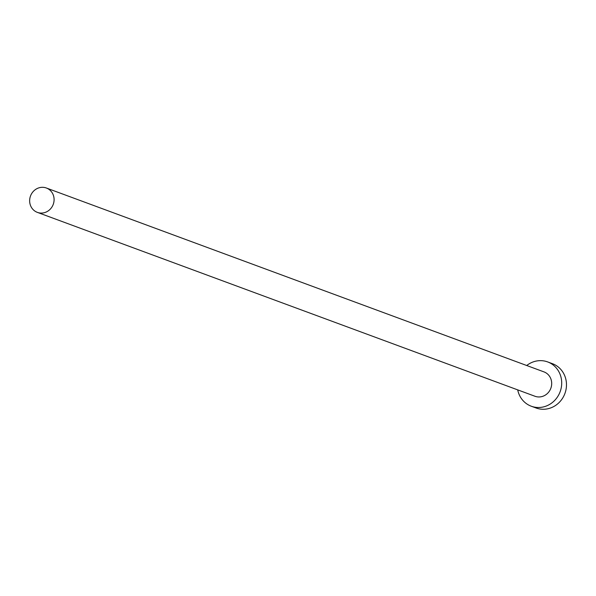 <?xml version="1.0" encoding="UTF-8"?>
<svg xmlns="http://www.w3.org/2000/svg" width="596" height="596" viewBox="0 0 596 596"><rect width="100%" height="100%" fill="white"/><g stroke="black" fill="none" stroke-linecap="round" stroke-linejoin="round"><path stroke-width="0.89" d="M53.938 197.559A12.985 12.121 -69.7 0 0 46.369 188.008A12.985 12.121 -69.7 0 0 34.21 190.526A12.985 12.121 -69.7 0 0 29.8 202.826A12.985 12.121 -69.7 0 0 37.369 212.377A12.985 12.121 -69.7 0 0 49.528 209.859A12.985 12.121 -69.7 0 0 53.938 197.559M37.369 212.377L534.97 396.258A12.985 12.121 -69.7 0 0 547.135 393.74A12.985 12.121 -69.7 0 0 551.538 381.44A12.985 12.121 -69.7 0 0 543.977 371.889L46.369 188.008M517.708 389.873A23.616 22.03 -69.7 0 0 531.289 406.226A23.616 22.03 -69.7 0 0 553.401 401.652A23.616 22.03 -69.7 0 0 561.417 379.287A23.616 22.03 -69.7 0 0 547.657 361.921A23.616 22.03 -69.7 0 0 526.715 365.512M531.289 406.226L536.072 407.992A23.616 22.03 -69.7 0 0 558.184 403.418A23.616 22.03 -69.7 0 0 566.2 381.06A23.616 22.03 -69.7 0 0 552.44 363.687L547.657 361.921"/></g></svg>

